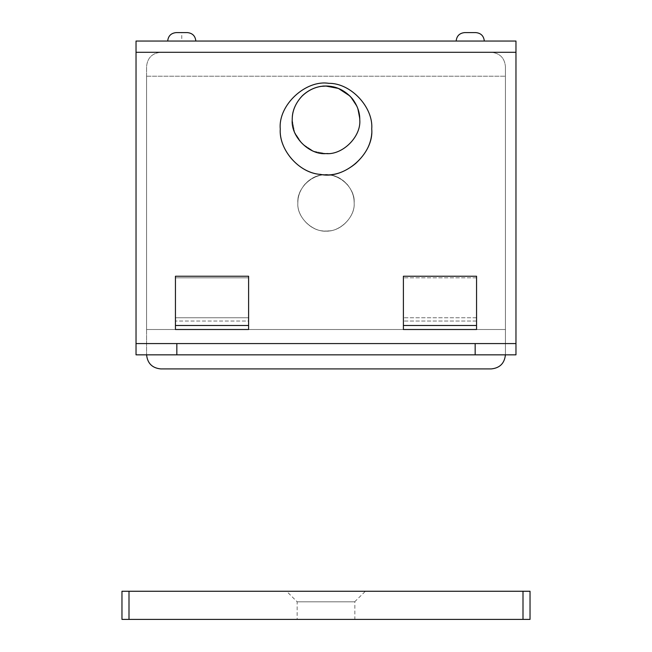 <?xml version="1.0" encoding="UTF-8"?>
<svg xmlns="http://www.w3.org/2000/svg" width="652" height="652" viewBox="0 0 652 652"><rect width="100%" height="100%" fill="white"/><g stroke="black" fill="none" stroke-linecap="round" stroke-linejoin="round"><path stroke-width="0.49" stroke-dasharray="3.26 2.44" d="M329.325 174.915C314.851 171.59 296.415 187.458 297.858 202.862C296.75 216.056 310.629 231.191 324.28 230.955C338.461 233.269 355.519 217.556 354.142 202.862C355.12 190.327 342.626 175.584 329.325 174.915C314.851 171.59 296.415 187.458 297.858 202.862C296.75 216.056 310.629 231.191 324.28 230.955C338.461 233.269 355.519 217.556 354.142 202.862C355.12 190.327 342.626 175.584 329.325 174.915M292.226 119.846C290.898 135.665 307.557 153.831 323.938 153.554C340.955 156.333 361.428 137.466 359.774 119.846C360.947 104.793 345.951 87.107 329.985 86.308C312.618 82.315 290.507 101.353 292.226 119.846C290.898 135.665 307.557 153.831 323.938 153.554C340.955 156.333 361.428 137.466 359.774 119.846C360.947 104.793 345.951 87.107 329.985 86.308C312.618 82.315 290.507 101.353 292.226 119.846C290.719 136.553 309.292 155.127 326 153.611C342.707 155.127 361.281 136.553 359.774 119.846C359.888 111.117 356.522 103.089 349.668 95.754C356.522 103.089 359.888 111.117 359.774 119.846C361.281 136.553 342.707 155.127 326 153.611C309.292 155.127 290.719 136.553 292.226 119.846C292.12 112.69 294.492 105.779 299.341 99.112C294.492 105.779 292.12 112.69 292.226 119.846C291.053 104.793 306.049 87.107 322.015 86.308C306.049 87.107 291.053 104.793 292.226 119.846L294.598 132.274L302.12 143.725L313.571 151.24L326 153.611L313.571 151.24L302.12 143.725L294.598 132.274L292.226 119.846M308.592 180.751C301.363 187.083 297.793 194.451 297.858 202.862C296.603 216.79 312.08 232.267 326 231.004C339.92 232.267 355.397 216.79 354.142 202.862C354.24 196.293 351.884 190.074 347.076 184.214L347.076 184.214C334.883 172.764 322.055 171.615 308.592 180.751C301.363 187.083 297.793 194.451 297.858 202.862C296.603 216.79 312.08 232.267 326 231.004C339.92 232.267 355.397 216.79 354.142 202.862C354.24 196.293 351.884 190.074 347.076 184.214C340.833 177.8 333.808 174.638 326 174.72C319.977 174.63 314.174 176.643 308.592 180.751M299.341 99.112L299.341 99.112C306.937 90.343 315.829 85.991 326 86.072C334.517 85.958 342.406 89.185 349.668 95.754C334.704 81.655 312.764 82.918 299.341 99.112M491.339 368.91C499.823 368.013 504.518 363.319 505.414 354.835C504.518 363.319 499.823 368.013 491.339 368.91L160.661 368.91C152.177 368.013 147.482 363.319 146.586 354.835C147.482 363.319 152.177 368.013 160.661 368.91L491.339 368.91M146.586 66.374C147.482 57.889 152.177 53.195 160.661 52.299C152.177 53.195 147.482 57.889 146.586 66.374L146.586 354.835L146.586 66.374C147.482 57.889 152.177 53.195 160.661 52.299L491.339 52.299C499.823 53.195 504.518 57.889 505.414 66.374C504.518 57.889 499.823 53.195 491.339 52.299C499.823 53.195 504.518 57.889 505.414 66.374L505.414 354.835L505.414 66.374C504.518 57.889 499.823 53.195 491.339 52.299L160.661 52.299C152.177 53.195 147.482 57.889 146.586 66.374L146.586 354.835L146.586 66.374M354.142 202.862C355.21 215.853 341.762 230.873 328.209 230.922C313.946 233.538 296.456 217.776 297.858 202.862C296.79 189.879 310.238 174.858 323.791 174.809C338.054 172.185 355.544 187.955 354.142 202.862C355.21 215.853 341.762 230.873 328.209 230.922C313.946 233.538 296.456 217.776 297.858 202.862C296.79 189.879 310.238 174.858 323.791 174.809C338.054 172.185 355.544 187.955 354.142 202.862C355.25 216.056 341.371 231.191 327.72 230.955C313.539 233.269 296.481 217.556 297.858 202.862C296.88 190.327 309.374 175.584 322.675 174.915C337.149 171.59 355.584 187.458 354.142 202.862C355.25 216.056 341.371 231.191 327.72 230.955C313.539 233.269 296.481 217.556 297.858 202.862C296.88 190.327 309.374 175.584 322.675 174.915C337.149 171.59 355.584 187.458 354.142 202.862C355.25 216.056 341.371 231.191 327.72 230.955C313.539 233.269 296.481 217.556 297.858 202.862C296.88 190.327 309.374 175.584 322.675 174.915C337.149 171.59 355.584 187.458 354.142 202.862C355.25 216.056 341.371 231.191 327.72 230.955C313.539 233.269 296.481 217.556 297.858 202.862C296.88 190.327 309.374 175.584 322.675 174.915C337.149 171.59 355.584 187.458 354.142 202.862C355.397 216.79 339.92 232.267 326 231.004C312.08 232.267 296.603 216.79 297.858 202.862C297.76 196.293 300.116 190.074 304.924 184.214L304.924 184.214C317.116 172.764 329.945 171.615 343.408 180.751C350.637 187.083 354.207 194.451 354.142 202.862M505.414 329.505L505.414 76.219L505.414 329.505L146.586 329.505L146.586 76.219L146.586 329.505L505.414 329.505M146.586 76.219L505.414 76.219L146.586 76.219M297.206 601.812L354.647 601.812L297.157 601.812L297.157 619.4L326 619.4L297.206 619.4M286.676 591.258L365.397 591.258L286.603 591.258L297.157 601.812M354.647 601.812L365.397 591.258L339.855 591.258M354.647 619.4L326 619.4L354.843 619.4L354.843 601.812M128.998 619.4L530.035 619.4L530.035 591.258L121.965 591.258L121.965 619.4L128.998 619.4L128.998 591.258M291.224 158.689L291.224 158.689C301.42 169.512 313.017 174.858 326 174.72C336.408 174.875 346.31 171.223 355.699 163.766C366.522 153.57 371.868 141.973 371.73 128.99C373.775 106.366 348.624 81.215 326 83.26C303.376 81.215 278.225 106.366 280.27 128.99C280.115 139.398 283.767 149.3 291.224 158.689C309.146 178.314 335.764 180.05 355.699 163.766L355.699 163.766C366.522 153.57 371.868 141.973 371.73 128.99C373.775 106.366 348.624 81.215 326 83.26C303.376 81.215 278.225 106.366 280.27 128.99C280.115 139.398 283.767 149.3 291.224 158.689M328.795 83.342C305.755 79.577 278.029 105.119 280.27 128.99C278.681 149.365 298.991 173.318 320.605 174.402C344.126 179.805 374.069 154.027 371.73 128.99M470.231 32.6L464.607 32.6C459.513 33.138 456.702 35.95 456.164 41.043L484.306 41.043C483.768 35.95 480.956 33.138 475.862 32.6L470.231 32.6M181.769 32.6L176.138 32.6C171.044 33.138 168.232 35.95 167.694 41.043L195.836 41.043C195.298 35.95 192.487 33.138 187.393 32.6L181.769 32.6L181.769 41.043L167.694 41.043M484.306 41.043L456.164 41.043M195.836 41.043L136.032 41.043L136.032 354.835L515.968 354.835L515.968 343.58L515.968 354.835L136.032 354.835L136.032 343.58L515.968 343.58L136.032 343.58L136.032 354.835L176.839 354.835L176.839 343.58L136.032 343.58L136.032 52.299L136.032 343.58L515.968 343.58L176.839 343.58M403.392 276.236L476.563 276.236L476.563 329.505L476.563 276.236L476.563 329.505L403.392 329.505L403.392 276.236L403.392 317.214M476.563 321.02L403.392 321.02L476.563 321.02M476.563 317.752L403.392 317.752L476.563 317.752M476.563 277.817L403.392 277.817L476.563 277.817M248.608 325.487L248.608 329.505L175.437 329.505L175.437 276.236L175.437 329.505L175.437 276.236L248.608 276.236L248.608 325.487L175.437 325.487M248.608 317.801L248.608 277.817L248.608 317.801L248.608 317.214L248.608 317.752L175.437 317.752L248.608 317.752L248.608 321.02L175.437 321.02L248.608 321.02L248.608 277.817L175.437 277.817L248.608 277.817L248.608 317.214L248.608 276.236L248.608 317.801M476.563 325.487L403.392 325.487M475.161 343.58L475.161 354.835L515.968 354.835L515.968 52.299L136.032 52.299L515.968 52.299L515.968 343.58L515.968 41.043L181.769 41.043M475.161 354.835L176.839 354.835M515.968 52.299L136.032 52.299M359.774 119.846C361.102 135.665 344.443 153.831 328.062 153.554C344.443 153.831 361.102 135.665 359.774 119.846L357.402 107.409L349.88 95.966L357.402 107.409L359.774 119.846M343.408 180.751C350.637 187.083 354.207 194.451 354.142 202.862C355.397 216.79 339.92 232.267 326 231.004C312.08 232.267 296.603 216.79 297.858 202.862C297.76 196.293 300.116 190.074 304.924 184.214C311.167 177.8 318.192 174.638 326 174.72C332.023 174.63 337.826 176.643 343.408 180.751M505.414 354.835L505.414 66.374L505.414 354.835M523.002 619.4L523.002 591.258M515.968 343.58L136.032 343.58"/><path stroke-width="0.98" d="M160.661 368.91L491.339 368.91C499.823 368.013 504.518 363.319 505.414 354.835C504.518 363.319 499.823 368.013 491.339 368.91L160.661 368.91C152.177 368.013 147.482 363.319 146.586 354.835C147.482 363.319 152.177 368.013 160.661 368.91M530.035 619.4L530.035 591.258L121.965 591.258L121.965 619.4L530.035 619.4M371.73 128.99C373.539 107.556 350.972 82.959 328.795 83.342C305.755 79.577 278.029 105.119 280.27 128.99C278.681 149.365 298.991 173.318 320.605 174.402C344.126 179.805 374.069 154.027 371.73 128.99C373.539 107.556 350.972 82.959 328.795 83.342M456.164 41.043C456.702 35.95 459.513 33.138 464.607 32.6L475.862 32.6C480.956 33.138 483.768 35.95 484.306 41.043M167.694 41.043C168.232 35.95 171.044 33.138 176.138 32.6L187.393 32.6C192.487 33.138 195.298 35.95 195.836 41.043M403.392 317.801L403.392 317.214L403.392 317.801M476.563 325.487L476.563 329.505L403.392 329.505L403.392 325.487L476.563 325.487L476.563 276.236L403.392 276.236L403.392 325.487M248.608 325.487L248.608 329.505L175.437 329.505L175.437 325.487L248.608 325.487L248.608 276.236L175.437 276.236L175.437 325.487M515.968 41.043L515.968 52.299L136.032 52.299L136.032 41.043L515.968 41.043M475.161 343.58L515.968 343.58L515.968 354.835L475.161 354.835L475.161 343.58L176.839 343.58L176.839 354.835L475.161 354.835M176.839 354.835L136.032 354.835L136.032 343.58L176.839 343.58M136.032 343.58L136.032 52.299M515.968 343.58L515.968 52.299M403.392 317.214L403.392 276.236M322.015 86.308L326 86.072L338.429 88.444L349.88 95.966L338.429 88.444L326 86.072L322.015 86.308M328.062 153.554L326 153.611C342.707 155.127 361.281 136.553 359.774 119.846C359.88 112.69 357.508 105.779 352.659 99.112C357.508 105.779 359.88 112.69 359.774 119.846C361.281 136.553 342.707 155.127 326 153.611C309.292 155.127 290.719 136.553 292.226 119.846C292.112 111.117 295.478 103.089 302.332 95.754C295.478 103.089 292.112 111.117 292.226 119.846C290.719 136.553 309.292 155.127 326 153.611L328.062 153.554M302.332 95.754C317.296 81.655 339.236 82.918 352.659 99.112C345.063 90.343 336.171 85.991 326 86.072C317.483 85.958 309.594 89.185 302.332 95.754M523.002 619.4L523.002 591.258M128.998 619.4L128.998 591.258"/></g></svg>
